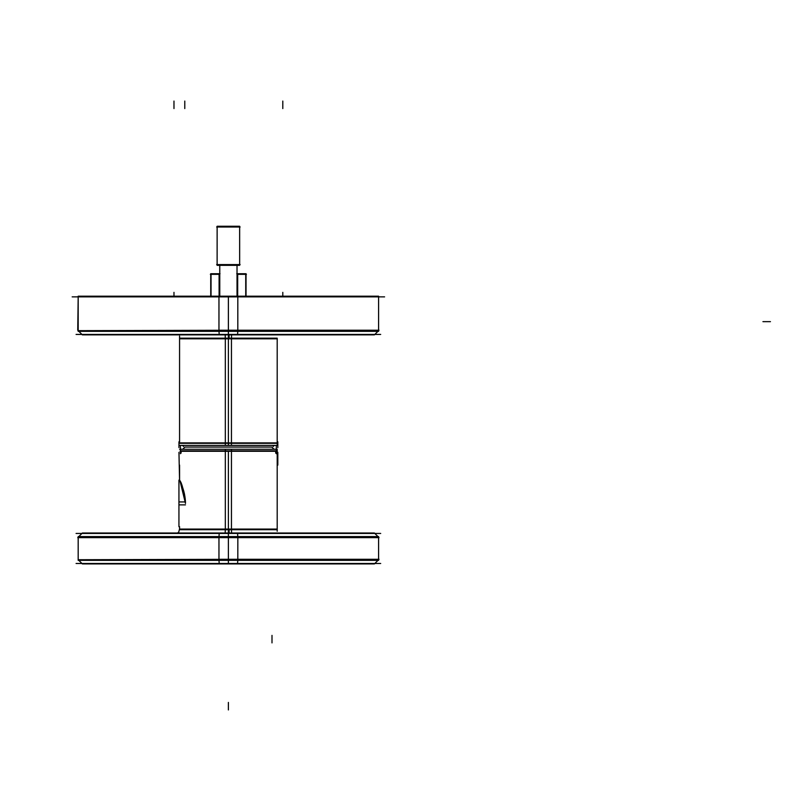 <?xml version="1.0" encoding="UTF-8"?>
<svg xmlns="http://www.w3.org/2000/svg" width="811" height="811" viewBox="0 0 811 811"><rect width="100%" height="100%" fill="white"/><g stroke="black" fill="none" stroke-linecap="round" stroke-linejoin="round"><path stroke-width="1.22" d="M237.816 330.665L237.816 331.344L78.18 331.344L78.18 296.197L237.816 296.197L237.816 330.229L78.18 330.665L378.595 330.665L374.834 334.426M179.89 443.323L276.875 443.323C277.311 441.326 277.311 441.326 276.875 443.323L228.388 443.323L276.875 443.323M275.699 450.835L181.076 450.835M275.699 451.271L275.699 453.085C277.342 468.586 277.342 468.586 275.699 453.085L275.699 451.271L275.699 453.085M181.076 453.085C179.434 468.586 179.434 468.586 181.076 453.085L181.076 451.271M185.476 503.408C183.884 490.756 181.928 483.032 179.626 480.254C178.4 478.003 185.466 490.057 185.476 503.408L182.424 486.914L185.476 503.408L180.093 481.247M274.077 449.253L271.817 447.074L274.077 449.253L271.817 447.074L184.959 447.074L182.698 449.253L184.959 447.074L271.817 447.074M273.145 446.466L274.361 445.421M182.404 445.421L183.631 446.466M374.834 533.445L378.595 537.206L77.744 537.642L237.846 537.642L237.816 559.296L78.18 559.732L378.595 559.732L374.834 563.483M211.042 274.341L211.042 296.197M245.733 274.341L245.733 296.197M237.025 265.329L237.025 296.197M219.751 265.329L219.751 296.197L219.751 265.329M217.125 227.019L217.125 264.579L217.125 227.019M239.65 227.019L239.65 264.579L239.65 227.019M384.607 296.867L72.169 296.867M78.86 331.344L82.367 334.862L78.86 331.344L82.367 334.862L78.86 331.344L82.367 334.862L237.552 334.862L237.775 331.344M377.916 331.344L374.398 334.862L219.223 334.862L219 331.344M379.031 330.229L218.929 330.229M218.96 330.665L218.96 331.344L378.595 331.344L378.595 296.197L218.96 296.197L218.96 330.229M380.694 334.426L76.082 334.426M226.968 334.862L250.913 334.862M229.807 334.862L205.852 334.862M277.25 338.795L225.316 338.795L225.215 335.034M179.515 338.795L231.459 338.795L231.561 335.034M231.449 338.795L231.449 445.421L179.566 445.421M225.326 338.795L225.326 445.421L277.2 445.421L277.2 443.242M277.2 529.076L277.2 449.253L225.326 449.253L225.326 529.076L277.25 529.076M225.194 533.009L225.316 529.076M231.581 533.009L231.459 529.076L179.515 529.076L178.714 532.087L177.568 533.009M179.566 449.253L231.449 449.253L231.449 529.076M178.957 452.335L179.566 480.122L178.937 480.122L178.937 504.868L185.455 504.868M276.318 453.704L276.318 446.466M277.818 452.335L277.818 465.098L277.2 465.098L277.2 531.266M277.818 441.823L277.818 447.611M277.565 442.887L179.211 442.887M180.072 451.271L276.703 451.271M180.458 453.704L180.458 446.466M277.2 441.823L277.2 338.177L179.566 338.177L179.566 441.823L178.957 441.823L178.957 447.611M185.455 501.938L178.937 501.938L178.937 526.684L179.566 526.684L179.566 529.695L277.2 529.695M76.082 533.445L380.694 533.445M377.977 536.588L374.398 533.009L377.977 536.588L374.398 533.009L377.977 536.588L374.398 533.009L219.223 533.009L218.96 537.206M218.929 537.642L379.031 537.642M78.799 536.588L82.367 533.009L237.552 533.009L237.775 536.588M237.816 559.732L237.816 560.35L78.18 560.35L78.18 536.588L237.816 536.588L237.816 537.206M78.799 560.35L82.367 563.919L237.552 563.919L237.775 560.35M377.977 560.35L374.398 563.919L377.977 560.35L374.398 563.919L377.977 560.35L374.398 563.919L219.223 563.919L218.99 560.35L378.595 560.35L378.595 537.206L78.18 537.206L378.595 537.206L378.595 536.588L218.96 536.588M379.031 559.296L218.929 559.296M218.96 537.642L218.96 559.296M218.96 559.732L218.96 560.35M76.082 563.483L380.694 563.483M210.738 296.197L210.738 273.723L220.024 273.723M246.037 296.197L246.037 273.723L236.751 273.723M219.102 296.197L219.102 273.723L219.751 273.723M237.674 296.197L237.674 273.723L237.025 273.723M246.422 274.341L237.025 274.341M219.71 274.341L219.71 296.197L219.71 274.341L210.353 274.341M239.65 265.329L239.65 226.269L239.65 265.329L239.63 226.269L217.125 226.269L217.125 265.329L239.103 265.329M239.63 226.269L239.103 226.269M219.771 296.197L219.771 265.329M216.669 264.579L240.107 264.579M217.145 226.269L217.125 265.329L217.125 226.269M240.107 227.019L216.669 227.019M228.388 296.867L228.388 330.229L228.388 296.867M378.595 330.665L228.388 330.665L378.595 330.665L378.595 296.867M228.388 334.426L228.388 296.197L228.388 334.426M228.388 338.177L228.388 341.928L228.388 335.034L228.388 341.928L228.388 335.034L228.388 338.177L229.077 338.177L228.388 338.177M228.388 338.795L228.388 445.421L228.388 338.795M228.388 533.009L228.388 529.695L229.097 529.695L179.596 529.695L228.388 529.695L228.388 533.009M228.388 451.271L228.388 529.076L228.388 451.271M184.432 493.879L183.509 490.25L184.432 493.879M182.607 487.452L181.258 483.914M179.616 480.224L180.711 482.636L179.576 480.122L179.566 465.098M228.388 536.588L228.388 533.445L228.388 536.588M228.388 537.642L228.388 559.296L228.388 537.642M81.931 563.483L78.18 559.732L378.595 559.732L78.18 559.732L78.18 537.206L81.931 533.445M228.388 563.483L228.388 560.35L228.388 563.483M237.055 274.341L237.055 296.197L237.055 274.341M173.98 296.197L173.98 292.365M173.98 101.061L173.98 108.573M184.776 101.061L184.776 108.573M81.931 334.426L77.744 330.229L78.18 296.867M229.077 338.795L229.107 335.034L229.077 338.795M229.128 533.009L229.097 529.076L229.128 533.009M228.388 709.939L228.388 702.427L228.388 709.939M271.999 642.89L271.999 635.378M282.796 101.061L282.796 108.573M282.796 296.197L282.796 292.365M770.45 321.653L762.938 321.653L770.45 321.653M184.959 447.074L182.698 449.253M228.388 296.197L228.388 331.344L228.388 296.197M225.326 529.695L228.388 529.695M184.563 494.487L183.732 491.02M180.437 482.008L180.012 481.055M228.388 339.089L228.388 335.034L228.388 339.089M179.566 336.078L179.566 338.177M179.566 338.795L179.566 441.823M277.2 338.795L277.2 442.887M378.595 537.642L378.595 559.296"/></g></svg>
